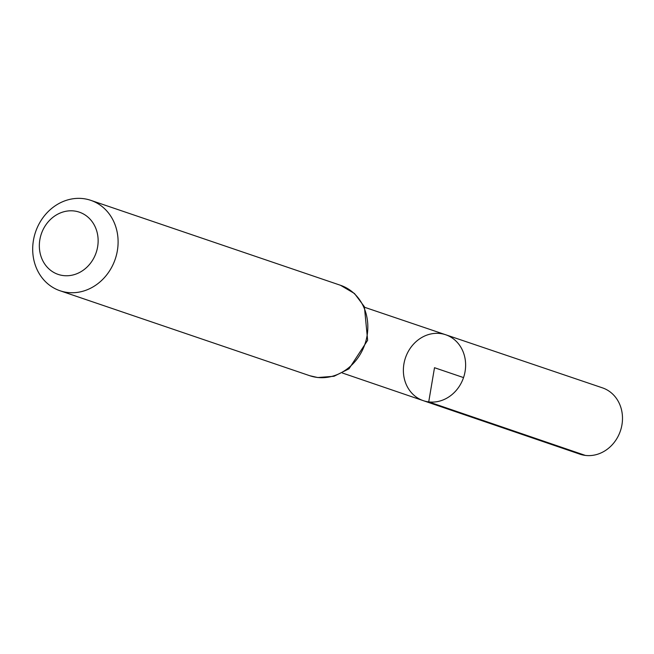 <?xml version="1.0" encoding="UTF-8"?>
<svg xmlns="http://www.w3.org/2000/svg" width="654" height="654" viewBox="0 0 654 654"><rect width="100%" height="100%" fill="white"/><g stroke="black" fill="none" stroke-linecap="round" stroke-linejoin="round"><path stroke-width="0.98" d="M428.722 401.899A34.801 30.673 108.8 0 1 423.261 400.649A34.801 30.673 108.8 0 1 405.464 357.828A34.801 30.673 108.8 0 1 445.676 334.75A34.801 30.673 108.8 0 1 464.438 374.538A34.801 30.673 108.8 0 1 428.722 401.899A34.801 30.673 108.8 0 1 423.261 400.649L579.861 454.154A35.022 30.861 108.8 0 0 585.355 455.413A35.022 30.861 108.8 0 0 621.3 427.88A35.022 30.861 108.8 0 0 602.416 387.838L445.676 334.75A34.801 30.673 108.8 0 1 464.438 374.538A34.801 30.673 108.8 0 1 428.722 401.899M63.275 275.571A32.872 28.972 108.8 0 1 46.45 224.052A32.872 28.972 108.8 0 1 96.49 230.216A32.872 28.972 108.8 0 1 63.275 275.571M67.46 292.461A47.758 42.085 108.8 0 1 60.021 290.752A47.758 42.085 108.8 0 1 35.553 231.99A47.758 42.085 108.8 0 1 90.775 200.337A47.758 42.085 108.8 0 1 116.469 254.946A47.758 42.085 108.8 0 1 67.46 292.461M463.539 377.587L434.501 367.712L428.722 401.899L585.355 455.413M317.182 377.415A47.758 42.085 108.8 0 1 309.734 375.707L317.738 377.538L334.031 376.271L348.999 368.807L367.638 340.301L364.392 306.718L354.484 293.507L340.497 285.283A47.758 42.085 108.8 0 1 366.191 339.9A47.758 42.085 108.8 0 1 317.182 377.415M342.336 372.993L423.261 400.649M364.679 307.315L445.676 334.75M60.021 290.752L309.734 375.707M90.775 200.337L340.497 285.283"/></g></svg>
